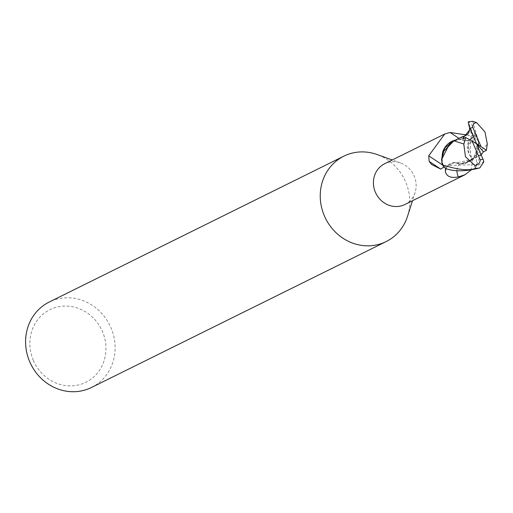 <?xml version="1.0" encoding="UTF-8"?>
<svg xmlns="http://www.w3.org/2000/svg" width="513" height="513" viewBox="0 0 513 513"><rect width="100%" height="100%" fill="white"/><g stroke="black" fill="none" stroke-linecap="round" stroke-linejoin="round"><path stroke-width="0.38" stroke-dasharray="2.56 1.92" d="M407.579 216.165A47.658 44.028 63.7 0 0 405.642 181.897A47.658 44.028 63.7 0 0 377.055 154.522M404.879 204.514A22.758 21.027 63.7 0 0 415.113 192.375A22.758 21.027 63.7 0 0 414.19 176.017A22.758 21.027 63.7 0 0 400.538 162.948A22.758 21.027 63.7 0 0 384.686 163.724M91.5 387.469A47.658 44.028 63.7 0 0 110.994 327.788A47.658 44.028 63.7 0 0 49.203 302.048M33.351 360.395A40.508 37.423 63.7 0 0 83.856 383.198A40.508 37.423 63.7 0 0 102.446 331.545A40.508 37.423 63.7 0 0 51.948 308.749A40.508 37.423 63.7 0 0 33.351 360.395M445.624 168.501L447.958 165.455A10.247 9.465 63.7 0 1 459.603 163.936A20.443 18.891 63.7 0 0 464.406 163.57L466.49 162.621L459.763 164.025L454.518 162.595L448.041 165.552L445.534 168.367A23.707 21.905 63.7 0 1 442.328 164.538A23.707 21.905 63.7 0 0 445.534 168.367L448.073 165.558L454.518 162.595L459.763 164.025L465.913 162.935L473.73 157.94L478.77 143.98L477.994 138.959A23.707 21.905 63.7 0 0 474.788 135.131L472.281 137.926C468.895 141.267 465.015 141.774 460.629 139.459L455.922 139.927A20.443 18.891 63.7 0 0 455.525 140.017M448.048 165.552L454.447 162.595L459.693 164.038L464.406 163.57A20.443 18.891 63.7 0 0 470.78 160.793A20.443 18.891 63.7 0 0 477.77 151.034A20.443 18.891 63.7 0 0 478.263 141.043L475.814 138.779L470.94 138.196L470.479 138.901L470.427 152.355L471.453 157.664L472.64 158.844L471.043 170.059M470.94 138.196C466.125 144.057 466.202 150.469 471.158 157.44L471.453 157.664A24.605 15.108 -156.2 0 1 475.814 138.779M442.552 152.464A20.443 18.891 63.7 0 0 442.059 162.454A22.758 21.027 63.7 0 0 446.034 167.61M442.059 162.454L443.347 166.109M458.936 138.356L460.719 139.562A10.247 9.465 63.7 0 0 472.364 138.042L474.288 135.887L466.567 134.97M443.085 165.423L442.501 164.981M460.719 139.562A20.443 18.891 63.7 0 0 455.922 139.927L450.228 142.582M478.263 141.043A22.758 21.027 63.7 0 0 474.288 135.887M470.479 138.901A25.842 15.871 -156.2 0 0 470.427 152.355M459.603 163.936A25.932 15.922 -156.2 0 0 456.936 170.553M472.697 121.286L478.539 141.537L477.77 151.034L473.736 157.933L466.49 162.621L472.697 158.838L487.35 144.256M466.426 162.653L473.736 157.933L478.77 143.98L477.994 138.959A23.707 21.905 63.7 0 0 474.788 135.131L472.281 137.946C468.908 141.229 465.028 141.729 460.636 139.433L453.909 140.838M481.188 154.535L473.57 159.088L459.693 164.038M454.646 140.447L460.636 139.433C465.015 141.735 468.901 141.229 472.281 137.926L474.865 135.047C473.922 127.82 471.723 123.415 468.273 121.844A23.829 22.014 63.7 0 1 472.653 121.389M483.669 160.902L482.823 162.352L476.404 166.558L476.648 164.57L448.067 165.558L445.464 168.45M476.648 164.57L481.111 154.349M462.226 136.747L460.642 139.433M469.151 126.506L469.241 124.396L469.626 127.654M476.404 166.558L476.506 143.653L462.508 139.004M477.904 138.632A23.829 22.014 63.7 0 0 474.865 135.047M469.241 124.396L476.506 143.653M472.364 138.042L468.254 135.278M447.958 165.455A35.807 21.988 -156.2 0 0 446.143 168.649M472.287 137.926L469.485 126.14M483.727 161.961L482.823 162.352M415.113 192.375L412.458 200.763M445.9 146.102C442.065 150.796 441.161 157.254 443.194 165.475L443.482 167.379M470.78 160.793L471.832 157.35L472.64 158.844M481.13 154.342L471.46 159.286C460.93 162.153 455.281 163.256 454.518 162.602L454.447 162.602M473.576 159.088L465.875 162.954M473.73 157.94L472.691 158.838M400.538 162.948L392.265 159.973"/><path stroke-width="0.77" d="M392.265 159.973L377.055 154.522A47.658 44.028 63.7 0 0 343.851 156.157A47.658 44.028 63.7 0 0 324.357 215.838A47.658 44.028 63.7 0 0 386.148 241.578A47.658 44.028 63.7 0 0 407.579 216.165L412.458 200.763M443.347 166.109L443.482 167.379L440.744 169.098L431.504 164.436L429.176 161.403L428.714 155.811L444.745 133.989L384.686 163.724A22.758 21.027 63.7 0 0 375.381 192.221A22.758 21.027 63.7 0 0 404.879 204.514L464.938 174.779L458.378 176.914C450.927 178.338 446.579 176.549 445.335 171.554L445.624 168.501M343.851 156.157L49.203 302.048A47.658 44.028 63.7 0 0 29.709 361.729A47.658 44.028 63.7 0 0 91.5 387.469L386.148 241.578M450.228 142.582L441.571 159.511L442.328 164.538L441.783 161.961L442.552 152.464A20.443 18.891 63.7 0 1 445.9 146.102A20.443 18.891 63.7 0 1 455.525 140.017M471.043 170.059L464.938 174.779M440.744 169.098L429.176 161.403M458.936 138.356L450.068 132.463L466.567 134.97M442.501 164.981L428.714 155.811M444.745 133.989L450.068 132.463M456.936 170.553A25.932 15.922 -156.2 0 0 458.378 176.914M469.626 127.654L469.408 130.257L464.06 136.824L462.226 136.747L453.909 140.838L463.784 143.986L465.445 156.721L474.871 165.423L475.455 168.354C468.933 170.983 457.923 169.816 442.424 164.865L441.571 159.511L444.765 147.93L453.909 140.838L442.552 152.464M487.35 144.256L484.952 131.886L476.635 122.633L472.697 121.286L468.183 121.837L469.151 126.506L476.506 143.653L472.095 140.972L480.181 159.844C480.078 162.91 478.302 164.769 474.871 165.423M442.424 164.865A23.829 22.014 63.7 0 0 445.464 168.45C454.319 171.759 465.772 171.573 479.835 167.892L483.727 161.961L483.669 160.902L476.506 143.653L486.452 150.258L483.406 151.822L481.188 154.535M481.13 154.342L482.053 153.906M486.369 150.45L487.305 143.864M464.06 136.824L462.508 139.004L465.567 137.542L472.095 140.972M465.701 137.33L463.797 144.461M480.918 146.34L472.826 127.468C472.659 124.537 473.929 122.928 476.635 122.633M476.506 143.653L483.406 151.822M446.143 168.649A35.807 21.988 -156.2 0 0 445.335 171.554M480.181 159.844A16.679 15.409 63.7 0 0 483.099 158.972M475.455 168.354A23.829 22.014 63.7 0 0 479.835 167.892M472.826 127.468A16.679 15.409 63.7 0 0 469.914 128.34M469.401 130.257C469.132 133.451 466.856 135.579 462.579 136.65"/></g></svg>
